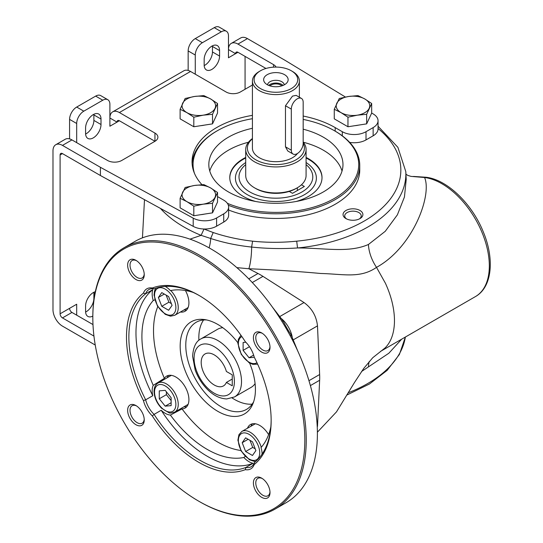 <?xml version="1.0" encoding="UTF-8"?>
<svg xmlns="http://www.w3.org/2000/svg" width="543" height="543" viewBox="0 0 543 543"><rect width="100%" height="100%" fill="white"/><g stroke="black" fill="none" stroke-linecap="round" stroke-linejoin="round"><path stroke-width="0.81" d="M405.94 174.188L407.902 175.457L411.065 176.394L424.578 177.513L425.855 177.235C447.16 179.475 472.254 203.971 483.446 232.289C494.687 259.33 492.101 287.281 475.437 296.587A67.074 38.723 -120 0 0 481.58 231.413A67.074 38.723 -120 0 0 424.578 177.513C432.228 194.889 413.223 247.187 376.509 267.36L385.421 283.249C391.082 295.643 394.089 307.555 394.449 318.979A67.081 38.729 60 0 1 394.428 322.922C393.953 333.857 390.845 342.192 385.096 347.927L372.736 357.728L363.762 368.392L354.599 382.333L336.484 411.879L317.39 432.194M378.05 126.214L397.897 147.336L405.804 171.649A129.967 75.036 180 0 1 297.53 247.961C324.89 247.947 348.572 253.174 368.446 244.472A30.184 17.424 -120 0 0 376.509 267.36C360.185 278.735 343.332 274.005 320.75 273.489C297.571 271.351 273.597 269.776 248.837 268.758L236.843 267.631M317.227 426.574L317.302 428.251M226.39 382.428L232.261 385.822L232.261 374.867L226.39 371.473A18.448 10.65 -120 0 0 205.016 353.961A18.448 10.65 -120 0 0 205.016 375.261A18.448 10.65 -120 0 0 223.465 385.91A18.448 10.65 -120 0 0 226.39 382.428L232.261 379.041M304.827 440.04A149.916 86.554 -120 0 0 198.826 256.432A149.916 86.554 -120 0 0 92.819 317.635A149.916 86.554 -120 0 0 198.826 501.243A149.916 86.554 -120 0 0 304.827 440.04M198.826 501.243L199.532 501.651A150.92 87.131 -120 0 0 274.996 509.124A150.92 87.131 -120 0 0 306.252 440.04A150.92 87.131 -120 0 0 240.373 288.157A150.92 87.131 -120 0 0 124.076 247.723A150.92 87.131 -120 0 0 92.819 316.813L92.819 317.635M272.43 307.134L283.147 321.008L281.742 321.083M283.147 321.008A67.074 38.723 -120 0 0 291.068 334.726L297.72 350.948M290.301 335.907L291.068 334.726M144.241 274.71A11.736 6.774 60 0 1 135.94 279.502A11.736 6.774 60 0 1 127.639 265.127A11.736 6.774 60 0 1 135.94 260.335A11.736 6.774 60 0 1 144.241 274.71M136.558 260.721A10.059 5.81 -120 0 0 132.098 260.525A10.059 5.81 -120 0 0 130.558 268.588A10.059 5.81 -120 0 0 137.128 277.453A10.059 5.81 -120 0 0 142.157 277.948A10.059 5.81 -120 0 0 144.221 273.991M135.94 405.56L135.94 405.56A11.736 6.774 60 0 1 144.241 419.936A11.736 6.774 60 0 1 135.94 424.728A11.736 6.774 60 0 1 127.639 410.352A11.736 6.774 60 0 1 135.94 405.56M136.558 405.94A10.059 5.81 -120 0 0 132.098 405.743A10.059 5.81 -120 0 0 130.558 413.807A10.059 5.81 -120 0 0 137.128 422.671A10.059 5.81 -120 0 0 142.157 423.173A10.059 5.81 -120 0 0 144.221 419.21M253.405 482.965A11.736 6.774 60 0 1 261.706 478.173A11.736 6.774 60 0 1 270.007 492.549A11.736 6.774 60 0 1 261.706 497.34A11.736 6.774 60 0 1 253.405 482.965M262.323 478.553A10.059 5.81 -120 0 0 257.864 478.356A10.059 5.81 -120 0 0 255.78 482.965A10.059 5.81 -120 0 0 260.172 493.085A10.059 5.81 -120 0 0 267.923 495.779A10.059 5.81 -120 0 0 269.986 491.822M261.706 352.115A11.736 6.774 60 0 1 253.405 337.739A11.736 6.774 60 0 1 261.706 332.947A11.736 6.774 60 0 1 270.007 347.323A11.736 6.774 60 0 1 261.706 352.115M262.323 333.327A10.059 5.81 -120 0 0 257.864 333.13A10.059 5.81 -120 0 0 256.323 341.194A10.059 5.81 -120 0 0 262.893 350.059A10.059 5.81 -120 0 0 267.923 350.561A10.059 5.81 -120 0 0 269.986 346.597M254.348 462.555L254.212 464.53A20.125 11.62 60 0 1 245.341 469.647L245.938 467.408A18.448 10.65 -120 0 0 251.158 466.736A18.448 10.65 -120 0 0 254.348 462.555A100.611 58.087 -120 0 0 271.154 419.909M245.219 456.453L243.855 457.477A18.448 10.65 -120 0 0 253.052 463.301A100.611 58.087 60 0 1 161.203 410.27A18.448 10.65 -120 0 0 165.201 413.311A18.448 10.65 -120 0 0 170.393 415.062L182.041 408.92A18.448 10.65 -120 0 0 185.095 408.065A18.448 10.65 -120 0 0 185.095 386.765A18.448 10.65 -120 0 0 166.653 376.116A18.448 10.65 -120 0 0 164.38 378.335L153.235 385.347A18.448 10.65 -120 0 0 152.787 395.704A100.611 58.087 60 0 1 152.787 289.643A18.448 10.65 -120 0 0 153.235 300.523L154.809 299.851M268.622 434.624A18.448 10.65 -120 0 0 250.493 424.524A18.448 10.65 -120 0 0 247.493 428.189M262.093 454.118A18.448 10.65 -120 0 0 261.013 447.568A92.229 53.248 60 0 0 270.821 426.981M252.447 423.791A18.448 10.65 -120 0 0 251.049 426.14M152.787 395.704L145.673 399.811L143.433 400.571A102.288 59.058 -120 0 1 143.433 293.145L145.673 293.749A100.611 58.087 -120 0 0 145.673 399.811A18.448 10.65 -120 0 0 154.083 414.377A100.611 58.087 -120 0 0 245.938 467.408L253.052 463.301M254.212 464.53A102.288 59.058 -120 0 0 271.154 420.594A102.288 59.058 -120 0 0 254.212 357.104A20.125 11.62 60 0 0 245.341 341.737A102.288 59.058 -120 0 0 198.826 295.317A102.288 59.058 -120 0 0 152.311 288.028L154.083 288.896A18.448 10.65 -120 0 0 148.863 289.568A18.448 10.65 -120 0 0 145.673 293.749L152.787 289.643M199.424 295.663A100.611 58.087 -120 0 0 154.083 288.896M161.203 410.27L154.083 414.377L152.311 415.938A20.125 11.62 60 0 1 143.433 400.571M183.975 406.775A18.448 10.65 -120 0 0 186.704 406.734M168.601 375.389A18.448 10.65 -120 0 0 167.203 377.731M143.433 293.145A20.125 11.62 60 0 1 152.311 288.028M165.262 286.405A18.448 10.65 -120 0 1 170.393 290.614A92.229 53.248 60 0 1 193.132 292.419M180.419 312.015A18.448 10.65 -120 0 0 185.095 311.248A18.448 10.65 -120 0 0 188.916 302.804A18.448 10.65 -120 0 0 185.407 290.498M157.789 306.619A90.905 52.488 -120 0 0 164.38 378.335M182.041 408.92A90.905 52.488 -120 0 0 240.854 450.486M237.888 342.748A53.214 30.72 -120 0 0 204.372 319.549A53.214 30.72 -120 0 0 191.19 383.243A53.214 30.72 -120 0 0 252.943 403.68A53.214 30.72 -120 0 0 255.42 389.609A53.214 30.72 -120 0 0 249.61 363.057M153.235 385.347A92.229 53.248 60 0 1 153.235 300.523M345.952 210.487A9.923 5.729 180 0 1 359.989 210.487A9.923 5.729 180 0 1 359.989 218.591A9.923 5.729 180 0 1 345.952 218.591A9.923 5.729 180 0 1 345.952 210.487M76.692 315.171L76.692 304.223L60.097 313.806L60.097 154.979A3.353 1.934 60 0 1 60.789 153.445A3.353 1.934 60 0 1 62.465 153.608L100.407 175.518L193.206 226.356A16.772 9.679 0 0 0 203.924 229.003A16.772 9.679 0 0 0 216.603 226.18L223.723 222.067A16.772 9.679 0 0 0 228.637 215.225L228.637 207.005A16.772 9.679 0 0 0 223.723 200.163L217.526 196.586M189.975 239.151L201.114 235.343L204.005 229.037L213.202 232.533C225.494 236.687 238.621 239.572 252.59 241.18C267.285 242.68 281.987 242.68 296.702 241.167A124.944 72.138 0 0 0 378.05 128.501M349.692 142.409A16.772 9.679 0 0 0 366.016 139.918L373.136 135.804A16.772 9.679 0 0 0 378.05 128.963L378.05 120.75A16.772 9.679 0 0 0 373.441 114.084L371.677 113.005M303.17 119.406A82.835 47.825 180 0 1 334.474 130.748L335.187 131.155A83.846 48.408 180 0 1 359.744 165.384L359.744 170.04A83.846 48.408 180 0 1 315.062 212.842A83.846 48.408 180 0 1 228.637 210.026M203.584 319.99A50.309 29.044 -120 0 0 198.894 340.346M232.194 398.026A50.309 29.044 -120 0 0 252.169 404.141M222.806 327.721A33.537 19.365 -120 0 0 217.628 329.255L201.025 338.839A33.537 19.365 60 0 1 226.872 347.825A33.537 19.365 60 0 1 241.513 381.573A33.537 19.365 60 0 1 234.562 396.926L251.165 387.342A33.537 19.365 -120 0 0 255.088 383.63M359.744 165.384A83.846 48.408 180 0 1 314.913 208.234A83.846 48.408 180 0 1 228.359 205.261M194.489 173.4A82.835 47.825 180 0 1 217.322 130.748L216.609 131.155A83.846 48.408 180 0 0 192.113 163.606M216.609 131.155L217.322 130.748A82.835 47.825 180 0 1 252.42 118.7M334.474 130.748A82.835 47.825 180 0 1 338.954 195.575A82.835 47.825 180 0 1 227.381 203.326M368.446 244.472L385.265 231.291L397.381 214.838L404.44 197L406.218 179.414L405.804 171.649M401.684 339.171L388.869 353.215L361.557 371.5M425.855 177.235L413.651 176.448M296.702 241.167L297.537 247.961C282.238 248.979 266.939 248.68 251.633 247.065C237.115 245.517 223.465 242.66 210.684 238.486L201.114 235.343A129.967 75.036 180 0 1 160.416 208.39M359.337 218.931A8.247 4.758 0 0 0 361.217 215.91A8.247 4.758 0 0 0 356.127 211.512A8.247 4.758 0 0 0 347.14 212.544A8.247 4.758 0 0 0 344.724 215.91A8.247 4.758 0 0 0 346.604 218.931M412.748 176.489L413.108 176.475M213.202 232.533L210.684 238.486A18.598 8.131 -74.1 0 1 209.089 247.859M303.17 129.186A67.074 38.723 180 0 1 342.972 164.563A67.074 38.723 180 0 1 323.329 191.944A67.074 38.723 180 0 1 250.228 200.34A67.074 38.723 180 0 1 208.824 164.563A67.074 38.723 180 0 1 228.467 137.182A67.074 38.723 180 0 1 252.42 128.291M342.022 171.065A67.074 38.723 0 0 0 303.327 142.232M248.47 142.232A67.074 38.723 0 0 0 209.774 171.065M306.082 162.54A40.481 23.376 180 0 1 304.521 194.645A40.481 23.376 180 0 1 248.083 195.1A40.481 23.376 180 0 1 245.714 162.54M229.784 177.846A46.114 26.621 180 0 1 243.291 159.296A46.114 26.621 180 0 1 245.714 157.993M306.082 157.993A46.114 26.621 180 0 1 322.013 177.846M296.227 201.467A46.114 26.621 0 0 0 308.505 196.396A46.114 26.621 0 0 0 322.013 177.568A46.114 26.621 0 0 0 306.082 157.443M245.714 157.443A46.114 26.621 0 0 0 229.784 177.568A46.114 26.621 0 0 0 255.57 201.467M95.242 345.049L62.465 326.126A13.412 7.745 60 0 1 52.983 309.693L52.983 150.873A13.412 7.745 60 0 1 55.759 144.73L65.241 139.252A13.412 7.745 60 0 1 71.954 139.918L107.521 160.457A10.059 5.81 0 0 0 121.754 160.457L154.952 141.289A10.059 5.81 0 0 0 157.898 137.182A10.059 5.81 0 0 0 154.952 133.076L154.952 141.289L119.379 120.75A3.353 1.934 60 0 0 117.702 120.587A3.353 1.934 60 0 0 117.01 122.121L119.379 120.75M190.525 71.459L119.379 112.537A13.412 7.745 -120 0 0 112.672 111.872L183.819 70.8A13.412 7.745 -120 0 1 190.525 71.459L226.098 91.998A10.059 5.81 0 0 0 240.325 91.998L252.42 85.013M342.3 135.831L342.3 131.705A16.772 9.679 0 0 0 366.016 131.705L373.136 127.591A16.772 9.679 0 0 0 378.05 120.75M193.206 226.356L193.206 218.143A16.772 9.679 0 0 0 216.603 217.967L223.723 213.854A16.772 9.679 0 0 0 228.637 207.005M93.864 292.277A10.901 6.292 -60 0 1 93.885 292.921L93.885 298.399A10.901 6.292 -60 0 1 85.611 312.055M92.819 316.114A10.901 6.292 -60 0 1 87.844 316.399A10.901 6.292 -60 0 1 85.59 311.411L85.59 305.933A10.901 6.292 -60 0 1 95.324 291.727M101.005 119.039L101.005 124.517A10.901 6.292 -60 0 1 96.247 135.485A10.901 6.292 -60 0 1 87.844 138.404A10.901 6.292 -60 0 1 85.59 133.415L85.59 127.938A10.901 6.292 -60 0 1 90.348 116.969A10.901 6.292 -60 0 1 98.745 114.05A10.901 6.292 -60 0 1 101.005 119.039L93.885 114.933L93.885 120.41A10.901 6.292 -60 0 1 85.611 134.067M219.576 50.58L219.576 56.058A10.901 6.292 -60 0 1 214.818 67.027A10.901 6.292 -60 0 1 206.421 69.945A10.901 6.292 -60 0 1 204.161 64.956L204.161 59.479A10.901 6.292 -60 0 1 208.919 48.51A10.901 6.292 -60 0 1 217.315 45.592A10.901 6.292 -60 0 1 219.576 50.58L212.462 46.474L212.462 51.952A10.901 6.292 -60 0 1 204.182 65.608M212.442 45.829A10.901 6.292 -60 0 1 212.462 46.474M93.864 114.281A10.901 6.292 -60 0 1 93.885 114.933M195.27 74.201L195.27 55.033A10.059 5.81 -60 0 1 202.383 42.707L221.354 31.759A10.059 5.81 -60 0 1 226.383 31.256A10.059 5.81 -60 0 1 228.467 35.865L228.467 57.768L235.581 53.662L228.467 49.556A13.412 7.745 60 0 1 231.25 43.413L240.732 37.935A13.412 7.745 -120 0 1 247.438 38.601L285.38 60.511L345.436 97.041M76.692 142.66L76.692 123.492A10.059 5.81 -60 0 1 83.812 111.166L102.783 100.211A10.059 5.81 -60 0 1 107.813 99.715A10.059 5.81 -60 0 1 109.896 104.324L109.896 126.227L117.01 122.121L109.896 118.014A13.412 7.745 -120 0 1 112.672 111.872M69.579 138.899L69.579 119.379A10.059 5.81 -60 0 1 76.692 107.059L95.663 96.104A10.059 5.81 -60 0 1 100.699 95.609L107.813 99.715M188.156 70.441L188.156 50.927A10.059 5.81 -60 0 1 195.27 38.601L214.241 27.645A10.059 5.81 -60 0 1 219.27 27.15L226.383 31.256M119.379 112.537L154.952 133.076M92.989 324.578L71.954 312.435A3.353 1.934 -120 0 1 69.579 308.329M237.956 52.291L235.581 53.662A3.353 1.934 60 0 1 236.28 52.128A3.353 1.934 60 0 1 237.956 52.291L265.975 68.472M276.068 67.088A10.059 5.81 0 0 0 273.529 64.617L237.956 44.078A13.412 7.745 60 0 0 231.25 43.413M193.206 218.143L100.407 167.305L100.407 175.518M342.3 131.705L335.187 127.598A83.846 48.408 0 0 0 303.17 116.053M252.42 115.354A83.846 48.408 0 0 0 192.052 161.828A83.846 48.408 0 0 0 201.989 184.688M60.097 313.806A3.353 1.934 -120 0 0 62.465 317.913L71.954 312.435M358.448 125.134A14.586 8.423 180 0 1 354.986 125.671M204.304 125.134A14.586 8.423 180 0 1 200.842 125.671M204.304 214.132A14.586 8.423 180 0 1 200.842 214.668M55.759 144.73A13.412 7.745 60 0 1 62.465 145.395L100.407 167.305M93.946 336.09L62.465 317.913M245.069 56.404L245.069 89.262M193.81 215.754L180.12 207.847L180.12 198.283L185.136 187.484L194.482 185.468L203.835 184.593L210.684 187.973L217.526 192.494L217.526 202.057L212.517 212.856L212.517 203.292L203.163 204.175L193.81 206.191L193.81 215.754L212.517 212.856M217.526 192.494L212.517 203.292M180.12 198.283L186.968 201.67L193.81 206.191M182.624 192.317A16.772 9.679 180 0 1 194.482 185.468A16.772 9.679 180 0 1 210.684 187.973A16.772 9.679 180 0 1 215.021 197.326A16.772 9.679 180 0 1 203.163 204.175A16.772 9.679 180 0 1 186.968 201.67A16.772 9.679 180 0 1 182.624 192.317M193.81 126.757L180.12 118.849L180.12 109.286L185.136 98.487L194.482 96.478L203.835 95.595L210.684 98.982L217.526 103.503L217.526 113.066L212.517 123.865L212.517 114.302L203.163 115.177L193.81 117.193L193.81 126.757L212.517 123.865M217.526 103.503L212.517 114.302M180.12 109.286L186.968 112.672L193.81 117.193M182.624 103.319A16.772 9.679 180 0 1 194.482 96.478A16.772 9.679 180 0 1 210.684 98.982A16.772 9.679 180 0 1 215.021 108.335A16.772 9.679 180 0 1 203.163 115.177A16.772 9.679 180 0 1 186.968 112.672A16.772 9.679 180 0 1 182.624 103.319M347.961 126.757L334.264 118.849L334.264 109.286L339.28 98.487L348.633 96.478L357.98 95.595L364.828 98.982L371.677 103.503L371.677 113.066L366.661 123.865L366.661 114.302L357.308 115.177L347.961 117.193L347.961 126.757L366.661 123.865M371.677 103.503L366.661 114.302M334.264 109.286L341.113 112.672L347.961 117.193M336.775 103.319A16.772 9.679 180 0 1 348.633 96.478A16.772 9.679 180 0 1 364.828 98.982A16.772 9.679 180 0 1 369.165 108.335A16.772 9.679 180 0 1 357.308 115.177A16.772 9.679 180 0 1 341.113 112.672A16.772 9.679 180 0 1 336.775 103.319M281.865 85.855A6.93 4.005 0 0 0 270.998 85.061A6.93 4.005 0 0 0 269.925 85.855M303.17 143.338A8.383 4.839 -60 0 1 299.512 151.782A8.383 4.839 -60 0 1 293.05 154.029A8.383 4.839 -60 0 1 291.313 150.187L291.313 109.109A8.383 4.839 -60 0 1 294.971 100.672A8.383 4.839 -60 0 1 301.433 98.426A8.383 4.839 -60 0 1 303.17 102.267L303.17 143.338A28.508 16.46 0 0 1 296.057 159.771A28.508 16.46 0 0 1 257.66 160.782A28.508 16.46 0 0 1 252.42 138.798M293.05 154.029L287.77 150.974L285.475 146.814L285.475 105.742L292.501 96.104L296.152 95.378L301.433 98.426M283.093 85.407A8.383 4.839 0 0 0 269.966 84.47A8.383 4.839 0 0 0 268.704 85.407M284.267 84.844A8.383 4.839 0 0 0 278.858 80.622A8.383 4.839 0 0 0 269.966 81.728A8.383 4.839 0 0 0 267.529 84.844M267.231 74.669A12.258 7.079 0 0 0 264.706 82.563A12.258 7.079 0 0 0 275.898 86.751A12.258 7.079 0 0 0 287.084 82.563A12.258 7.079 0 0 0 282.849 73.848A12.258 7.079 0 0 0 267.231 74.669M260.484 70.773L260.484 70.773A21.801 12.584 0 0 0 260.484 88.577A21.801 12.584 0 0 0 291.313 88.577A21.801 12.584 0 0 0 291.313 70.773A21.801 12.584 0 0 0 260.484 70.773L259.296 71.459A23.478 13.555 180 0 0 252.42 81.043A23.478 13.555 180 0 0 266.912 93.566A23.478 13.555 180 0 0 292.501 90.627A23.478 13.555 180 0 0 299.376 81.043A23.478 13.555 180 0 0 292.501 71.459L291.313 70.773M252.42 81.043L252.42 148.137A23.478 13.555 0 0 0 266.912 160.653A23.478 13.555 0 0 0 292.501 157.721A23.478 13.555 0 0 0 297.483 153.465M303.17 142.035A30.184 17.424 180 0 1 306.082 149.501A30.184 17.424 180 0 1 297.238 161.828A30.184 17.424 180 0 1 264.346 165.601A30.184 17.424 180 0 1 245.714 149.501A30.184 17.424 180 0 1 252.42 138.546M245.714 149.501L245.714 175.518A30.184 17.424 0 0 0 254.552 187.837A30.184 17.424 0 0 0 297.238 187.837L297.238 187.837A30.184 17.424 0 0 0 306.082 175.518L306.082 149.501M297.238 187.837L296.057 188.523A28.508 16.46 180 0 1 289.236 191.435A28.508 16.46 180 0 1 255.739 188.523L254.552 187.837M297.333 187.79L297.333 190.525M289.236 191.435L292.501 193.315L304.358 186.473L301.453 184.796M255.896 450.609L252.468 441.785L245.626 437.834L242.198 442.701L245.626 451.525L252.468 455.475L255.896 450.609M249.997 440.359L252.739 447.418L245.626 451.525M248.131 439.28L242.198 442.701M252.739 447.418L255.21 448.844M245.83 342.226L243.121 342.463L243.121 350.371L249.047 357.749L254.3 357.274M253.629 355.102L249.047 357.749M249.475 346.699L243.121 350.371M158.359 297.483L161.78 306.306L168.629 310.257L172.05 305.39L168.629 296.566L161.78 292.609L158.359 297.483L164.285 294.062M166.158 295.141L168.893 302.2L161.78 306.306M168.893 302.2L171.364 303.625M165.201 406.157L171.133 405.628L171.133 397.72L165.201 390.342L159.275 390.872L159.275 398.779L165.201 406.157L171.133 402.73M166.389 391.822L166.389 394.673L159.275 398.779M166.389 394.673L171.133 400.571M152.311 415.938A102.288 59.058 -120 0 0 245.341 469.647M243.855 457.477A92.229 53.248 60 0 1 170.393 415.062M274.996 509.124L286.141 502.689A150.92 87.131 -120 0 0 317.397 433.606A150.92 87.131 -120 0 0 251.524 281.722A150.92 87.131 -120 0 0 135.221 241.289L124.076 247.723M253.71 401.582A50.309 29.044 60 0 1 246.508 409.395A50.309 29.044 60 0 1 207.738 395.922A50.309 29.044 60 0 1 185.781 345.294A50.309 29.044 60 0 1 196.199 322.264A50.309 29.044 60 0 1 206.571 319.936M183.975 309.958A18.448 10.65 -120 0 0 186.704 309.924M252.59 241.18L251.633 247.065A18.252 3.217 -85.8 0 1 248.837 268.758L258 273.496A67.088 38.736 60 0 1 262.968 276.367L252.285 282.53M279.964 316.44L304.026 302.553L262.968 276.367M304.026 302.553C311.933 308.349 316.42 316.128 317.485 325.875L293.43 339.762M308.953 380.697L319.637 374.527L317.485 325.875M319.637 374.527A67.088 38.736 60 0 1 319.637 380.263L310.379 385.605M317.485 426.425L319.637 380.263M348.477 392.657A129.967 75.036 0 0 0 405.356 337.047M369.267 361.462A30.184 17.424 -120 0 0 368.446 366.776M281.647 318.809A20.125 11.62 60 0 1 292.229 337.122M248.742 278.844L258 273.496M366.016 139.918L366.016 131.705M223.723 213.854L223.723 222.067M373.136 135.804L373.136 127.591M216.603 226.18L216.603 217.967M94.95 293.539L93.885 292.921M219.576 56.058L212.462 51.952M101.005 124.517L93.885 120.41M102.783 100.211L95.663 96.104M83.812 111.166L76.692 107.059M76.692 123.492L69.579 119.379M221.354 31.759L214.241 27.645M202.383 42.707L195.27 38.601M195.27 55.033L188.156 50.927M273.529 67.162L273.529 64.617M335.187 131.155L335.187 127.598M60.097 154.979L62.465 153.608M247.438 38.601L237.956 44.078M71.954 139.918L62.465 145.395M285.475 105.742L291.313 109.109M285.475 146.814L291.313 150.187M245.714 164.638A36.89 21.299 0 0 0 252.162 193.193A36.89 21.299 0 0 0 301.983 191.944A36.89 21.299 0 0 0 306.082 164.638M249.047 458.978A15.089 8.715 60 0 1 239.802 435.16A15.089 8.715 60 0 1 258.292 445.83A15.089 8.715 60 0 1 249.047 458.978M254.416 424.192A16.772 9.679 60 0 1 255.312 423.778L241.845 431.447A16.772 9.679 60 0 1 261.258 447.296M262.079 453.48A16.772 9.679 60 0 1 262.025 454.219M256.948 362.683A15.089 8.715 60 0 1 241.499 354.199A15.089 8.715 60 0 1 241.873 336.579M165.201 289.114A15.089 8.715 60 0 1 174.446 312.931A15.089 8.715 60 0 1 155.963 302.261A15.089 8.715 60 0 1 165.201 289.114M188.149 307.447A16.772 9.679 60 0 1 187.342 308.017L174.771 315.273L170.516 316.182L165.228 314.336L157.436 306.021L154.049 295.12L154.531 290.919L155.787 288.272M170.753 290.539A16.772 9.679 60 0 1 174.771 315.273M165.14 286.412A16.772 9.679 60 0 1 165.812 286.738M154.531 392.087A15.089 8.715 60 0 1 170.536 390.661A15.089 8.715 60 0 1 170.536 412.001A15.089 8.715 60 0 1 154.531 392.087M187.342 404.834L188.149 404.277A16.772 9.679 60 0 1 187.342 404.834L174.771 412.089A16.772 9.679 60 0 0 174.771 392.725A16.772 9.679 60 0 0 158.006 383.046L170.577 375.783A16.772 9.679 60 0 1 171.473 375.369M194.082 358.299A28.508 16.46 -120 0 0 224.32 395.915A28.508 16.46 -120 0 0 224.32 355.597A28.508 16.46 -120 0 0 194.082 358.299M144.492 199.668L142.449 237.854M475.437 296.587L380.582 351.355M205.05 214.01L200.136 214.777M205.05 125.019L200.136 125.779M359.201 125.019L354.28 125.779M299.376 97.238L299.376 81.043M241.845 431.447L238.934 434.685L237.888 440.183L241.187 451.09L249.393 459.745L254.375 461.401L255.739 461.394M257.626 364.149L252.848 364.346L249.074 362.738L241.282 354.43L237.895 343.522L238.377 339.327L240.943 335.262M187.342 308.017L188.149 307.46M158.006 383.046C155.427 384.6 154.11 387.383 154.042 391.401C154.3 397.591 156.805 403.198 161.563 408.234L168.968 412.748C169.538 413.332 171.473 413.114 174.771 412.089M170.577 375.783L171.459 375.369M347.167 394.89L369.457 383.996L387.166 370.346L399.404 354.464L405.37 337.04M201.025 338.839C196.091 341.133 193.281 346.929 192.609 356.249L195.127 369.858C197.835 377.337 201.915 383.833 207.365 389.358C213.474 395.46 219.922 398.657 226.709 398.935L234.562 396.926"/></g></svg>
